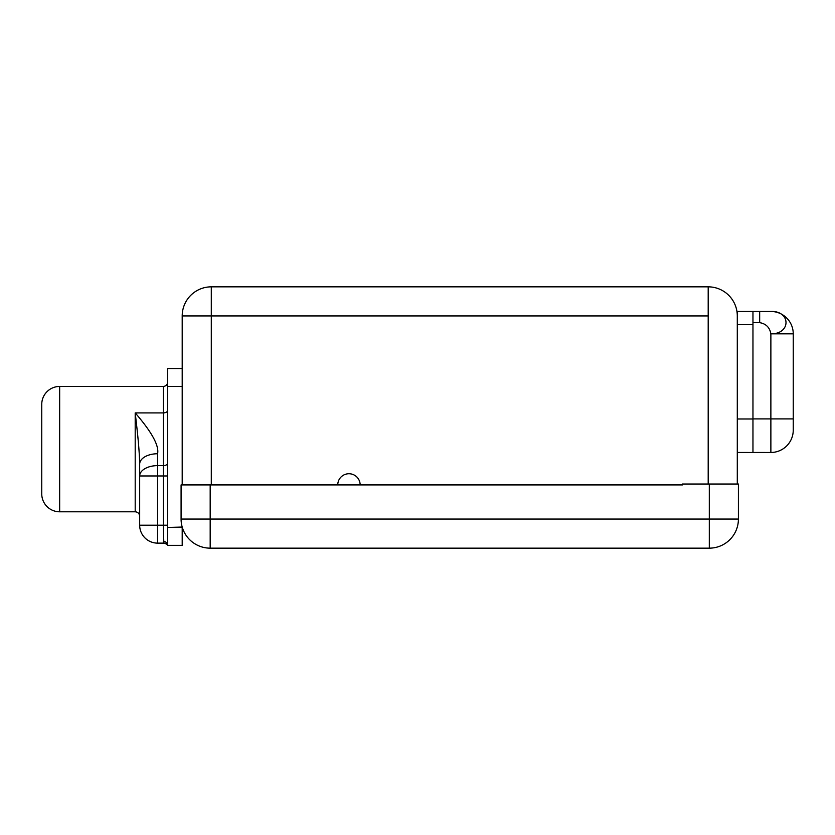<?xml version="1.0" encoding="UTF-8"?>
<svg xmlns="http://www.w3.org/2000/svg" width="835" height="835" viewBox="0 0 835 835"><rect width="100%" height="100%" fill="white"/><g stroke="black" fill="none" stroke-linecap="round" stroke-linejoin="round"><path stroke-width="1.25" d="M709.312 548.157L210.18 548.157L210.18 519.057L709.312 519.057L709.312 484.029L682.456 484.029L682.456 484.926L210.18 484.926L210.18 519.057L181.08 519.057L181.08 484.926L210.18 484.926L210.18 519.057L709.312 519.057L709.312 484.029L738.411 484.029L738.411 519.057L709.312 519.057L709.312 548.157A29.1 29.1 0 0 0 738.411 519.057A29.1 29.1 0 0 1 709.312 548.157L210.18 548.157A29.1 29.1 0 0 1 181.08 519.057L181.08 484.926L682.456 484.926L682.456 484.029L738.411 484.029L738.411 519.057L709.312 519.057L709.312 548.157M181.08 519.057A29.1 29.1 0 0 0 210.18 548.157L210.18 519.057L181.08 519.057M752.961 311.465L737.295 311.465L752.961 311.465L737.295 311.465L752.961 311.465L737.295 311.465L737.295 315.943L737.295 311.465L752.961 311.465L737.295 311.465L752.961 311.465L737.295 311.465L752.961 311.465L752.961 452.476L737.295 452.466L752.961 452.476L752.961 418.899L770.872 418.899L770.872 333.843C769.724 327.445 765.987 323.719 759.673 322.654L752.961 322.654L752.961 311.465L759.673 311.465L759.673 322.654L752.961 322.654L752.961 418.899L770.872 418.899L770.872 452.476L752.961 452.466M752.961 324.69L737.295 324.69L752.961 324.69M737.295 418.982L752.961 418.982L737.295 418.982M211.297 286.843L708.195 286.843L708.195 315.943L211.297 315.943L211.297 484.926L211.297 286.843A29.1 29.1 0 0 0 182.197 315.943L211.297 315.943L182.197 315.943A29.1 29.1 0 0 1 211.297 286.843L708.195 286.843A29.1 29.1 0 0 1 737.295 315.943L737.295 484.029L737.295 315.943A29.1 29.1 0 0 0 708.195 286.843L708.195 315.943L211.297 315.943L211.297 286.843M182.197 484.926L182.197 315.943L182.197 484.926M337.757 484.926A11.189 11.189 0 0 1 348.957 473.737A11.189 11.189 0 0 1 360.146 484.926A11.189 11.189 0 0 0 348.957 473.737A11.189 11.189 0 0 0 337.757 484.926M708.195 484.029L708.195 315.943L708.195 484.029M182.197 527.052L182.197 545.359L167.658 545.359L167.658 368.538L182.197 368.538L167.658 368.538L167.658 527.459L182.197 527.459L182.197 545.359L167.658 545.359L167.658 527.459L182.197 527.052M163.284 541.414A4.363 3.945 180 0 1 167.658 545.359A4.363 3.945 180 0 0 163.284 541.414L163.837 543.126L163.284 525.215L167.658 525.215L163.284 525.215L163.837 543.126L157.585 543.126L157.585 525.215L163.284 525.215L163.284 475.971L167.658 475.971L163.284 475.971L163.284 465.627A4.363 2.526 180 0 0 167.658 463.101A4.363 2.526 0 0 1 163.284 465.627L163.284 412.908A4.363 2.526 180 0 0 167.658 410.382A4.363 2.526 0 0 1 163.284 412.908L135.197 412.908C151.772 432.029 159.234 445.639 157.585 453.749L157.585 465.627L163.284 465.627L163.284 475.971L157.585 475.971L157.585 525.215L163.284 525.215L163.284 475.971L157.585 475.971L157.585 465.627L163.284 465.627L163.284 386.448L59.661 386.448L163.284 386.448L163.284 412.908L135.197 412.908L135.197 511.792L59.661 511.792L135.197 511.792C137.89 512.032 139.382 513.525 139.675 516.26M59.661 511.792L59.661 386.448L59.661 511.792A17.911 17.911 0 0 1 41.75 493.882L41.75 404.349A17.911 17.911 0 0 1 59.661 386.448A17.911 17.911 0 0 0 41.75 404.349L41.75 493.882A17.911 17.911 0 0 0 59.661 511.792M167.605 545.276A4.363 4.363 91.4 0 0 163.837 543.126L157.585 543.126A17.911 17.911 0 0 1 139.675 525.215L139.675 464.103A17.911 10.344 0 0 1 157.585 453.749C159.234 445.639 151.772 432.029 135.197 412.908C136.648 425.495 139.351 447.101 139.675 464.103A17.911 10.344 0 0 1 157.585 453.749L157.585 465.627A17.911 10.344 180 0 0 139.675 475.971L157.585 475.971L157.585 525.215L139.675 525.215L139.675 464.103C139.351 447.101 136.648 425.495 135.197 412.908L135.197 511.792M182.197 386.448L167.658 386.448L182.197 386.448M139.675 525.215A17.911 17.911 0 0 0 157.585 543.126L157.585 525.215L139.675 525.215M157.585 465.627L157.585 475.971L139.675 475.971A17.911 10.344 0 0 1 157.585 465.627M167.658 545.359L167.647 545.359C166.864 545.349 169.38 544.931 163.837 543.126A4.363 4.363 0 0 1 167.511 545.13M759.673 311.465L759.673 322.654C765.987 323.719 769.724 327.445 770.872 333.843L793.25 333.843A22.378 22.378 0 0 0 770.872 311.465L759.673 311.465L770.872 311.465A22.378 22.378 0 0 1 793.25 333.843L793.25 418.899L770.872 418.899L770.872 333.843L793.25 333.843L793.25 430.088A22.378 22.378 0 0 1 770.872 452.476L753.16 452.466M770.872 452.476A22.378 22.378 0 0 0 793.25 430.088L793.25 418.899L770.872 418.899L770.872 452.476M770.872 333.843C791.309 334.104 790.787 310.693 770.872 311.465C790.787 310.693 791.309 334.104 770.872 333.843M360.146 484.926L682.456 484.926M163.284 386.448C165.915 386.208 167.365 384.758 167.658 382.075"/></g></svg>
